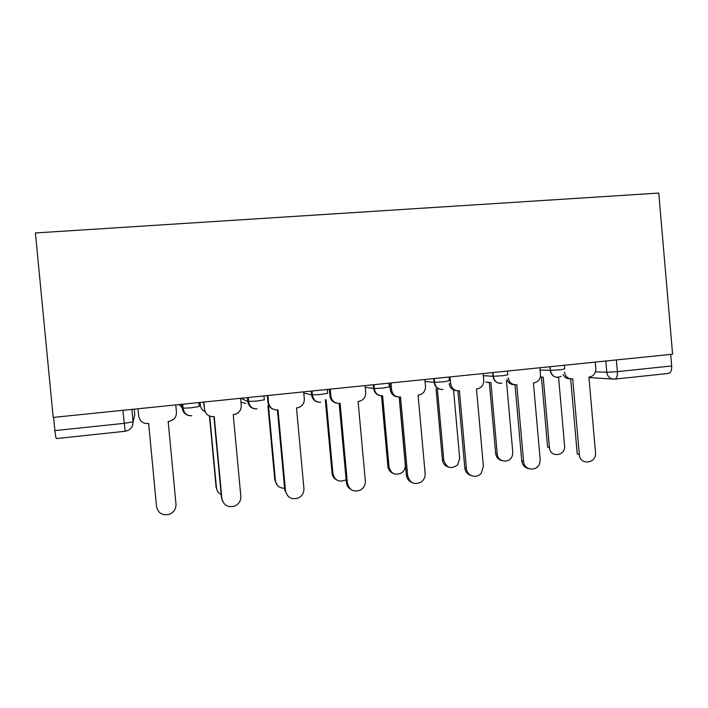 <?xml version="1.0" encoding="UTF-8"?>
<svg xmlns="http://www.w3.org/2000/svg" width="708" height="708" viewBox="0 0 708 708"><rect width="100%" height="100%" fill="white"/><g stroke="black" fill="none" stroke-linecap="round" stroke-linejoin="round"><path stroke-width="1.06" d="M53.18 417.428L35.4 232.959L658.767 193.072L672.6 354.204L53.18 417.428M122.9 410.313L125.148 431.261L56.498 438.571C55.967 438.402 55.436 435.747 54.888 430.606L124.139 423.349L133.069 421.862L134.741 414.773L134.21 409.153M53.613 417.384L54.888 430.606M670.662 354.398L671.653 365.965C671.812 370.488 670.759 372.974 668.494 373.408L614.951 379.116M564.409 372.01C565.25 376.576 567.834 378.86 572.17 378.86L572.701 378.807L579.33 454.554C579.94 465.775 596.879 463.643 595.508 452.562L588.914 377.099L589.445 377.045C593.658 376.134 595.773 373.373 595.8 368.762L595.216 362.107M579.33 454.554L577.25 454.067L570.666 378.851M570.073 378.753C566.949 378.895 564.621 377.497 563.099 374.567M540.319 376.975L543.222 377.134L549.435 447.624C549.992 458.067 565.878 456.111 564.586 445.792L558.577 377.311M549.435 447.624L547.629 447.208L541.461 377.196M540.841 377.099L540.284 377.125M508.291 377.824C509.14 382.444 511.795 384.754 516.247 384.754L516.787 384.701L523.575 461.404C523.973 470.546 537.266 471.944 539.726 463.156L540.169 459.368L533.425 382.948L536.098 382.302C539.142 380.7 540.602 378.09 540.478 374.488L539.885 367.753M528.531 468.572C524.628 467.652 522.362 465.094 521.743 460.89L515.008 384.771M514.061 384.639C510.548 384.586 508.14 382.833 506.848 379.373M450.084 376.913L450.695 383.798C451.58 388.471 454.297 390.807 458.864 390.798L459.421 390.745L466.377 468.439C466.722 475.935 476.679 479.13 481.219 473.254L483.396 466.351L476.493 388.949L477.971 388.727C481.865 387.435 483.794 384.648 483.732 380.373L483.13 373.541M471.059 475.502C467.439 474.36 465.351 471.82 464.802 467.882L457.908 390.843M456.518 390.666C452.377 390.267 449.934 387.931 449.199 383.647L450.695 383.798M487.299 382.214L490.892 382.594L497.237 453.916C497.609 462.404 510.043 463.731 512.344 455.571L512.76 452.04L506.45 380.975L507.468 380.842M501.937 460.607C498.317 459.722 496.228 457.341 495.653 453.465L489.352 382.674M488.414 382.55L485.759 382.09M437.367 388.869L443.792 460.359C446.456 468.059 451.076 469.554 457.651 464.855L459.687 458.439L453.554 389.993M448.217 466.953C444.863 465.864 442.934 463.501 442.429 459.873L436.039 388.719M390.958 382.948L391.595 389.922C392.489 394.657 395.285 397.02 399.967 397.011L400.542 396.949L407.666 475.661C409.897 483.219 414.516 485.281 421.517 481.829C424.127 479.679 425.331 476.909 425.136 473.51L418.065 395.099L419.233 394.949C423.437 393.754 425.526 390.904 425.499 386.409L424.88 379.488M411.861 482.475C408.666 481.104 406.834 478.626 406.365 475.05L399.303 397.046M397.321 396.816C393.356 396.188 391.037 393.825 390.365 389.745L389.763 383.072M330.255 389.143L330.901 396.206C331.822 401.011 334.689 403.401 339.504 403.383L340.097 403.321L347.389 483.068C349.327 490.228 353.761 492.511 360.682 489.918C363.965 487.794 365.514 484.776 365.328 480.865L358.089 401.418L359.124 401.303C363.531 400.144 365.735 397.241 365.726 392.604L365.08 385.594M350.796 489.361C348.221 487.794 346.743 485.484 346.38 482.422L339.15 403.41M336.282 403.038C332.645 402.117 330.548 399.772 329.972 395.993L329.353 389.241M267.898 395.506L268.562 402.666C269.518 407.534 272.456 409.95 277.403 409.923L278.005 409.861L285.492 490.679C287.271 497.609 291.608 500.034 298.493 497.945C302.272 495.865 304.077 492.688 303.918 488.414L296.484 407.914L297.449 407.799C302.042 406.658 304.343 403.71 304.334 398.958L303.679 391.86M287.696 495.839L284.784 489.98L277.377 409.923M273.014 409.144C270.067 407.87 268.376 405.622 267.943 402.418L267.314 395.568M365.24 387.285L374.32 388.595C375.275 393.586 378.028 395.967 382.594 395.728L389.028 466.953C391.117 473.979 395.418 475.891 401.94 472.705C404.374 470.714 405.498 468.138 405.312 464.988L399.17 397.046M392.984 473.316C390.037 472.024 388.338 469.731 387.913 466.43L381.497 395.825M325.591 399.834L326.14 399.772L332.919 473.714C334.725 480.36 338.849 482.484 345.283 480.095L346.124 479.546M336.123 479.582C333.742 478.121 332.388 475.988 332.052 473.156L325.326 399.861M267.907 405.852L268.465 405.79L275.412 480.652C276.386 485.732 279.456 488.255 284.625 488.219M277.474 485.458L274.801 480.051L267.925 405.843M203.833 402.047L204.515 409.304C205.488 414.233 208.515 416.685 213.595 416.649L214.214 416.578L221.887 498.503C223.586 505.291 227.879 507.813 234.782 506.052C238.959 504.016 240.968 500.724 240.826 496.175L233.206 414.578L234.136 414.481C238.888 413.339 241.269 410.339 241.269 405.498L240.596 398.294M222.639 501.388L221.507 497.751L213.904 416.614M204.515 409.304L203.577 402.073M200.09 402.436L200.346 405.215C200.745 408.171 202.302 410.259 205.037 411.49M209.718 416.145L216.436 487.759C216.834 490.883 218.427 493.175 221.215 494.609M217.144 490.458L216.108 487.113L209.444 416.03M199.86 402.454L200.346 405.215M137.98 408.773L138.679 416.127C139.68 421.127 142.795 423.605 148.016 423.561L148.653 423.49L156.521 506.539C158.167 513.256 162.468 515.849 169.424 514.309C173.929 512.318 176.115 508.928 175.982 504.149L168.177 421.437L169.079 421.331C173.991 420.189 176.46 417.145 176.46 412.206L175.779 404.914M179.885 404.498L182.23 408.25L191.089 407.817L199.222 406.507L198.851 402.56M240.941 398.259L247.809 401.507L256.96 401.029L264.332 399.808L263.969 395.914M303.785 393.011L311.6 394.94L321.034 394.427L327.68 393.285L327.326 389.444M373.966 384.683L374.32 388.595L383.364 388.011L389.32 386.94L388.975 383.152M425.057 381.462L434.597 382.355L444.04 381.762L449.341 380.762L449.005 377.028M483.316 375.674L493.264 376.293L503.114 375.674L507.786 374.753L507.459 371.063M540.089 369.983L550.381 370.381L560.648 369.744L564.736 368.886L564.418 365.248M131.883 409.392L133.069 421.862C133.06 426.897 130.537 430.013 125.484 431.216L125.148 431.261M595.481 371.833L606.8 372.266L617.376 371.656L671.653 365.965M605.818 361.018L606.8 372.266C607.207 375.444 608.792 377.612 611.544 378.78L614.588 379.152C616.633 378.736 617.562 376.231 617.376 371.656L616.358 359.947M181.859 404.295L182.23 408.25C182.921 412.472 185.399 414.959 189.656 415.738M247.446 397.595L247.809 401.507C248.517 405.755 250.995 408.224 255.243 408.914M311.246 391.09L311.6 394.94C312.308 399.206 314.777 401.648 318.989 402.268M373.328 384.754L373.674 388.55C374.382 392.807 376.824 395.232 380.993 395.807M433.765 378.585L434.101 382.329C435.004 387.099 437.783 389.48 442.447 389.471M492.618 372.576L492.945 376.275C493.821 380.984 496.529 383.329 501.078 383.338M549.948 366.726L550.275 370.381C551.125 375.019 553.762 377.346 558.196 377.355M240.968 402.206L245.711 403.321M248.012 402.702L248.747 402.321M179.186 404.569L183.151 408.755M614.517 379.152L588.959 377.603M523.575 461.404L521.743 460.89M466.377 468.439L464.802 467.882M495.653 453.465L497.237 453.916M442.429 459.873L443.792 460.359M391.595 389.922L390.365 389.745M407.666 475.661L406.365 475.05M330.901 396.206L329.972 395.993M347.389 483.068L346.38 482.422M268.562 402.666L267.943 402.418M285.492 490.679L284.784 489.98M387.913 466.43L389.028 466.953M332.052 473.156L332.919 473.714M274.801 480.051L275.412 480.652M221.887 498.503L221.507 497.751M216.108 487.113L216.436 487.759M550.054 366.709L550.381 370.381C551.992 376.541 555.576 378.523 561.134 376.337M492.927 372.541L493.264 376.293C494.29 381.391 497.166 383.692 501.892 383.196M434.252 378.532L434.597 382.355C435.562 387.356 438.341 389.701 442.934 389.409M311.998 391.011L312.361 395.002C313.317 400.02 316.095 402.427 320.68 402.215M248.269 397.515L248.65 401.586C249.623 406.649 252.429 409.082 257.084 408.879M182.717 404.206L183.107 408.357C184.098 413.472 186.974 415.932 191.726 415.72M247.986 402.604L248.72 402.153"/></g></svg>
